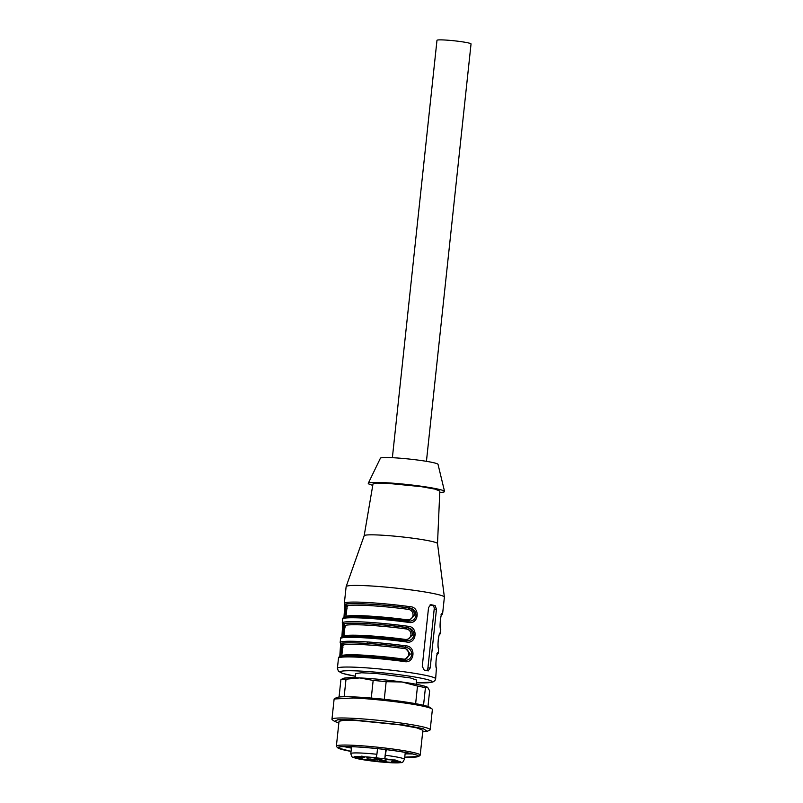 <?xml version="1.0" encoding="UTF-8"?>
<svg xmlns="http://www.w3.org/2000/svg" width="803" height="803" viewBox="0 0 803 803"><rect width="100%" height="100%" fill="white"/><g stroke="black" fill="none" stroke-linecap="round" stroke-linejoin="round"><path stroke-width="1.2" d="M392.376 457.69L436.983 40.311A17.124 1.345 6.1 0 1 437.143 40.15A17.124 1.345 6.1 0 1 449.71 40.361A17.124 1.345 6.1 0 1 467.587 42.75A17.124 1.345 6.1 0 1 471.04 43.944L426.433 461.334M368.286 483.296L380.411 458.192A28.988 2.279 6.1 0 1 391.814 457.67A28.988 2.279 6.1 0 1 421.786 460.611A28.988 2.279 6.1 0 1 438.026 464.355L444.561 491.446A38.373 3.011 -173.9 0 0 423.071 486.498A38.373 3.011 -173.9 0 0 383.392 482.593A38.373 3.011 -173.9 0 0 368.286 483.296A38.373 3.011 -173.9 0 0 372.773 485.313M439.763 492.47A38.373 3.011 -173.9 0 0 444.561 491.446M386.253 483.205L421.344 486.668L434.865 489.087L439.823 491.014L437.515 543.581A36.888 2.891 -173.9 0 0 437.515 543.561A36.888 2.891 -173.9 0 0 430.087 541.041A36.888 2.891 -173.9 0 0 378.695 535.019A36.888 2.891 -173.9 0 0 364.171 535.721A36.888 2.891 -173.9 0 0 364.16 535.762L373.014 483.878L376.607 483.095L386.253 483.205M440.626 628.368L440.807 629.191C438.99 629.321 440.927 611.203 442.483 613.522A49.405 3.874 6.1 0 1 442.594 613.833L444.38 597.181A49.405 3.874 -173.9 0 0 444.38 597.111A49.405 3.874 -173.9 0 0 416.898 590.727A49.405 3.874 -173.9 0 0 365.606 585.678A49.405 3.874 -173.9 0 0 346.143 586.612A49.405 3.874 -173.9 0 0 346.123 586.682L344.346 603.334A49.405 3.874 6.1 0 1 363.829 602.33A49.405 3.874 6.1 0 1 409.992 606.666L409.42 608.022C413.756 608.764 415.954 611.274 415.984 615.54C415.051 619.645 412.401 621.492 408.024 621.08C381.375 617.095 337.411 615.068 344.236 618.139L345.561 612.287L345.631 605.081C338.816 602.009 382.77 604.037 409.42 608.022L408.787 607.991C381.445 604.037 340.873 602.16 346.254 605.111L347.137 608.212M340.693 638.907C340 637.452 346.454 637.01 360.055 637.582C374.258 638.295 389.646 639.74 406.228 641.928C416.697 644.648 418.624 626.551 407.904 626.26L407.322 627.615C411.668 628.358 413.856 630.857 413.896 635.133C412.963 639.228 410.303 641.075 405.927 640.674C379.287 636.689 335.323 634.651 342.138 637.733L343.473 631.881L343.533 624.674C336.718 621.592 380.682 623.62 407.322 627.615L406.699 627.585C379.347 623.62 338.776 621.753 344.156 624.694L345.049 627.805M416.345 682.761A46.112 3.613 6.1 0 0 421.746 678.304A46.112 3.613 6.1 0 0 358.509 670.977A46.112 3.613 6.1 0 0 355.438 676.256L342.761 673.466L338.424 671.248L337.401 668.307L338.485 658.179A49.405 3.874 6.1 0 1 357.967 657.175A49.405 3.874 6.1 0 1 404.13 661.521C414.599 664.242 416.536 646.134 405.806 645.843L405.224 647.198C409.57 647.941 411.758 650.45 411.798 654.716C410.865 658.821 408.215 660.668 403.829 660.257C377.189 656.272 333.225 654.244 340.04 657.316L341.375 651.474L341.436 644.257C334.62 641.185 378.584 643.213 405.224 647.198L404.602 647.178C377.249 643.213 336.688 641.336 342.068 644.287L342.951 647.399M436.852 653.873L438.297 652.698C436.742 650.39 434.804 668.497 436.621 668.377L436.441 667.554M440.395 633.115C438.839 630.797 436.902 648.904 438.719 648.784L438.528 647.961C437.585 648.382 438.016 634.952 439.783 633.948L440.395 633.115A49.405 3.874 6.1 0 1 440.506 633.426L440.636 628.398C439.673 628.789 440.114 615.359 441.871 614.365L441.038 614.666M342.781 619.314C342.098 617.858 348.552 617.417 362.153 617.999C376.346 618.701 391.734 620.147 408.325 622.335C418.785 625.065 420.722 606.958 409.992 606.666M430.709 604.729L428.551 607.58L422.268 666.349L424.165 670.043A49.405 3.874 6.1 0 1 428.109 670.876L428.29 670.906M428.109 670.876L430.177 668.016L436.461 609.246L435.096 605.582A49.405 3.874 6.1 0 0 431.141 604.749L430.92 604.719M370.313 623.901L369.009 622.325M367.794 618.3L367.824 617.176M368.216 643.494L366.921 641.918M365.696 637.893L365.736 636.769M340.613 643.845L339.779 656.643M342.7 624.252L341.877 637.06M344.798 604.669L343.965 617.467M342.369 623.228L345.33 626.139C344.096 624.864 350.128 624.463 363.428 624.945C378.394 625.768 392.627 627.103 406.127 628.94L406.699 627.585C410.443 628.317 412.33 630.807 412.371 635.063L406.318 640.714M406.689 640.744L405.997 640.684M406.228 641.928L405.927 640.674L406.719 640.744M340.271 642.822L343.232 645.722C341.998 644.458 348.03 644.056 361.34 644.538C376.306 645.361 390.539 646.696 404.029 648.533L404.602 647.178L410.313 654.084L404.22 660.307M338.485 658.179C338.013 656.192 343.082 655.178 360.517 656.111L403.899 660.267M404.13 661.521L403.869 660.267M442.483 613.522L441.038 614.696M344.457 603.645L347.418 606.546C346.183 605.271 352.226 604.88 365.526 605.352C380.492 606.185 394.725 607.52 408.225 609.357L408.787 607.991C412.531 608.734 414.428 611.224 414.468 615.469L408.416 621.12M408.787 621.151L408.024 621.08L408.325 622.335M426.604 670.545A3.292 2.007 92.6 0 0 427.919 667.915L434.192 609.146A3.292 2.007 92.6 0 0 432.566 605.462L430.057 604.93M368.908 642.049L371.237 643.705M355.277 677.762L355.719 673.566L361.561 672.784L376.607 673.506L410.463 677.943L416.637 680.071L416.185 684.266M342.098 655.368L341.797 656.151M344.196 635.785L343.895 636.558M346.284 616.192L345.983 616.965M344.216 636.588C342.981 635.314 349.014 634.912 362.314 635.394C377.28 636.217 391.513 637.552 405.013 639.389C408.205 639.71 410.203 638.214 410.995 634.922C410.925 631.489 409.299 629.502 406.127 628.94M405.013 639.389L405.304 640.643M342.118 656.171C340.884 654.907 346.916 654.505 360.216 654.977C375.182 655.81 389.415 657.145 402.915 658.982C409.741 660.739 411.036 648.683 404.029 648.533M402.915 658.982L403.206 660.237M346.304 616.995C345.069 615.72 351.102 615.329 364.401 615.801C379.377 616.634 393.6 617.959 407.101 619.806C410.303 620.117 412.3 618.631 413.093 615.329C413.013 611.906 411.397 609.909 408.225 609.357M407.101 619.806L407.392 621.05M372.18 618.601L372.19 617.457M377.52 748.647L376.918 754.268A27.011 2.118 -173.9 0 0 350.811 753.615L351.553 746.69M386.283 749.641L384.778 758.825L376.015 757.801L376.918 754.268M376.868 758.142L376.015 757.801M394.986 762.679L393.57 762.418L394.986 762.649M398.76 761.947L397.997 761.947M397.716 761.866L398.298 761.896M379.859 760.13L379.789 760.782L381.525 761.114L379.759 760.863M370.524 759.658L372.281 759.999L370.504 759.758M394.915 760.009L394.845 760.672L396.06 760.752L393.46 760.391L394.845 760.672M394.584 760.602L394.825 759.889M376.145 758.885L376.075 759.538L377.822 759.869L376.045 759.618M375.252 758.152L376.998 758.494L375.232 758.243M362.554 756.918L361.119 756.838L362.836 757.058M361.119 756.838L361.701 756.787M392.797 761.174L398.539 761.435L392.065 760.913M398.539 761.435L399.262 761.676M371.839 760.832L377.591 761.093L371.116 760.561M377.591 761.093L378.313 761.334M355.588 757.791L361.33 758.052L354.866 757.53M361.33 758.052L362.063 758.293M367.443 757.47L373.194 757.731L366.72 757.209M373.194 757.731L373.917 757.972M385.982 759.638L391.723 759.909L385.249 759.377M391.723 759.909L392.446 760.15M375.433 759.156L381.174 759.417L374.71 758.885M381.174 759.417L381.907 759.658M380.13 760.571L385.882 760.832L379.407 760.3M385.882 760.832L386.604 761.073M391.974 762.057L397.726 762.318L391.252 761.796M397.726 762.318L398.449 762.559M358.118 757.109L363.869 757.38L357.395 756.848M363.869 757.38L364.592 757.61M360.898 759.226L366.64 759.497L360.166 758.965M366.64 759.497L367.372 759.738M383.874 761.927L389.616 762.188L383.141 761.656M389.616 762.188L390.338 762.428M367.774 759.116L373.515 759.387L367.041 758.855M373.515 759.387L374.238 759.628M355.769 757.38L354.785 757.099L355.769 757.38M358.519 758.534L359.373 758.825L358.469 758.554M358.821 757.932L358.76 758.725M379.478 759.909L377.32 759.638L379.428 759.889M373.074 759.989L371.689 759.728L373.074 759.989L373.144 759.347M372.803 759.949L373.054 759.236M381.164 760.933L382.931 761.184L380.973 760.893L381.264 760.2M370.715 760.662L368.477 760.361L370.725 760.672M382.921 761.947L382.941 761.344M393.821 762.629L394.554 762.589M393.761 760.391L393.821 759.779M362.846 756.978L362.946 756.396M371.99 759.728L372.05 759.116M394.554 762.629L393.841 762.479M362.354 756.878L361.751 756.908M355.267 757.129L355.689 756.577M356.462 757.339L356.532 756.737M377.962 759.748L379.187 759.889L377.561 759.638L377.631 758.986L377.561 759.598M378.153 759.648L377.561 759.638M378.594 759.859L379.187 759.889M369.38 759.859L369.31 760.511L370.424 760.652L369.691 760.602M369.902 760.511L370.494 759.989M405.124 753.746A39.357 3.092 -173.9 0 0 412.15 753.806M344.527 746.579A39.357 3.092 -173.9 0 0 351.413 748.015M343.835 746.589L351.393 748.135M405.103 753.876L412.822 753.967M404.762 757.139A40.511 3.182 -173.9 0 0 418.433 756.215A40.511 3.182 -173.9 0 0 396.24 750.976A40.511 3.182 -173.9 0 0 353.842 746.78A40.511 3.182 -173.9 0 0 337.872 747.603A40.511 3.182 -173.9 0 0 351.052 751.397L337.641 747.834L336.477 746.399A42.157 3.312 6.1 0 1 336.377 746.128A42.157 3.312 6.1 0 1 352.999 745.264A42.157 3.312 6.1 0 1 411.718 752.15A42.157 3.312 6.1 0 1 420.21 755.081A42.157 3.312 6.1 0 1 420.059 755.332L418.614 756.486L417.179 755.161L410.534 753.405C397.886 750.664 370.625 747.463 353.651 746.74L341.175 746.649L337.641 747.834M404.752 757.169L418.614 756.486M422.689 731.914L427.306 731.252L423.221 728.682L404.792 725.129L352.668 719.819L337.742 719.769L334.47 721.335L338.856 722.951M420.21 755.081L422.87 730.268L416.717 727.859L399.774 724.818L355.649 720.452L343.493 720.321L339.027 721.315L336.377 746.128M334.47 721.335L332.362 719.809A49.405 3.874 6.1 0 1 331.96 719.237A49.405 3.874 6.1 0 1 351.443 718.233A49.405 3.874 6.1 0 1 403.146 723.342A49.405 3.874 6.1 0 1 430.207 729.736A49.405 3.874 6.1 0 1 429.695 730.208L427.306 731.252M430.207 729.736L432.375 709.491A49.405 3.874 -173.9 0 0 431.974 708.919A49.405 3.874 -173.9 0 0 353.601 697.988L334.128 698.991L331.96 719.237M431.974 708.919L429.856 707.393A47.126 3.694 -173.9 0 0 355.107 696.974A47.126 3.694 -173.9 0 0 337.019 697.476L334.64 698.52M427.969 706.53L429.635 690.861L427.728 687.418L425.419 687.739A46.112 3.613 -173.9 0 0 417.51 686.073L402.032 681.998L386.153 681.687A46.112 3.613 -173.9 0 0 373.154 680.432L371.277 698.058M386.153 681.687L384.276 699.313M373.154 680.432L359.784 677.923L346.013 679.187L344.146 696.743M346.013 679.187A46.112 3.613 -173.9 0 0 340.924 679.599L339.057 697.024M425.419 687.739L423.542 705.285M417.51 686.073L415.633 703.669M427.708 687.398L427.708 687.398A42.82 3.363 -173.9 0 1 427.728 687.418L427.708 687.398A42.82 3.363 -173.9 0 0 402.032 681.998A42.82 3.363 -173.9 0 0 359.784 677.923A42.82 3.363 -173.9 0 0 343.353 678.384L340.924 679.599M408.817 621.151L364.703 616.935C347.267 616.001 342.198 617.015 342.67 619.003L342.259 622.917A49.405 3.874 6.1 0 1 361.731 621.913A49.405 3.874 6.1 0 1 407.904 626.26M405.967 640.674L362.605 636.518C345.17 635.595 340.111 636.598 340.582 638.596L340.161 642.51A49.405 3.874 6.1 0 1 359.634 641.507A49.405 3.874 6.1 0 1 405.806 645.843M337.401 668.307A49.405 3.874 6.1 0 1 356.883 667.293A49.405 3.874 6.1 0 1 408.586 672.412A49.405 3.874 6.1 0 1 435.658 678.806L436.451 667.574C435.487 667.966 435.929 654.545 437.685 653.542L436.852 653.843M438.297 652.698A49.405 3.874 6.1 0 1 438.408 653.01L438.538 647.991M427.919 667.915L430.177 668.016M432.566 605.462L435.096 605.582M434.192 609.146L436.461 609.246M384.778 758.825L385.761 749.58M405.264 752.421L404.521 759.347A27.011 2.118 -173.9 0 0 399.081 757.47A27.011 2.118 -173.9 0 0 385.681 755.302M376.115 757.751A23.719 1.857 -173.9 0 0 355.94 756.687A23.719 1.857 -173.9 0 0 358.519 758.875A23.719 1.857 -173.9 0 0 391.553 762.75A23.719 1.857 -173.9 0 0 396.12 760.612A23.719 1.857 -173.9 0 0 384.868 758.775M437.515 543.561L444.38 597.111M364.171 535.721L346.143 586.612M342.259 622.917L342.64 624.182M340.161 642.51L340.542 643.765M416.345 682.781L432.777 682.088L434.945 680.593L435.658 678.806M438.408 653.01L437.213 654.505M440.506 633.426L439.301 634.912M442.594 613.833L441.399 615.329M344.346 603.334L344.728 604.589M339.689 656.693L341.004 649.065L340.462 643.655M341.777 637.1L343.102 629.472L342.56 624.072M343.875 617.507L345.19 609.889L344.648 604.478M343.794 636.97L345.109 625.256M341.697 656.553L343.011 644.849M345.892 617.377L347.197 605.673M404.521 759.347C401.088 763.834 405.625 762.248 392.928 762.83C380.331 762.177 368.748 760.853 358.188 758.835L353.029 757.319C352.397 757.761 351.654 756.526 350.811 753.615M398.77 761.997L398.84 761.344M397.907 761.917L397.977 761.254M399.613 762.167L399.683 761.515M370.544 759.678L370.615 759.026M395.066 760.571L395.136 759.919M375.262 758.162L375.332 757.51M373.295 759.909L373.365 759.257M368.778 760.401L368.848 759.738M384.065 762.137L384.135 761.485M361.24 756.797L361.31 756.145M362.354 756.928L362.424 756.275M354.765 757.139L354.836 756.486M355.378 757.279L355.448 756.627M379.197 759.889L379.267 759.236L379.197 759.889"/></g></svg>

